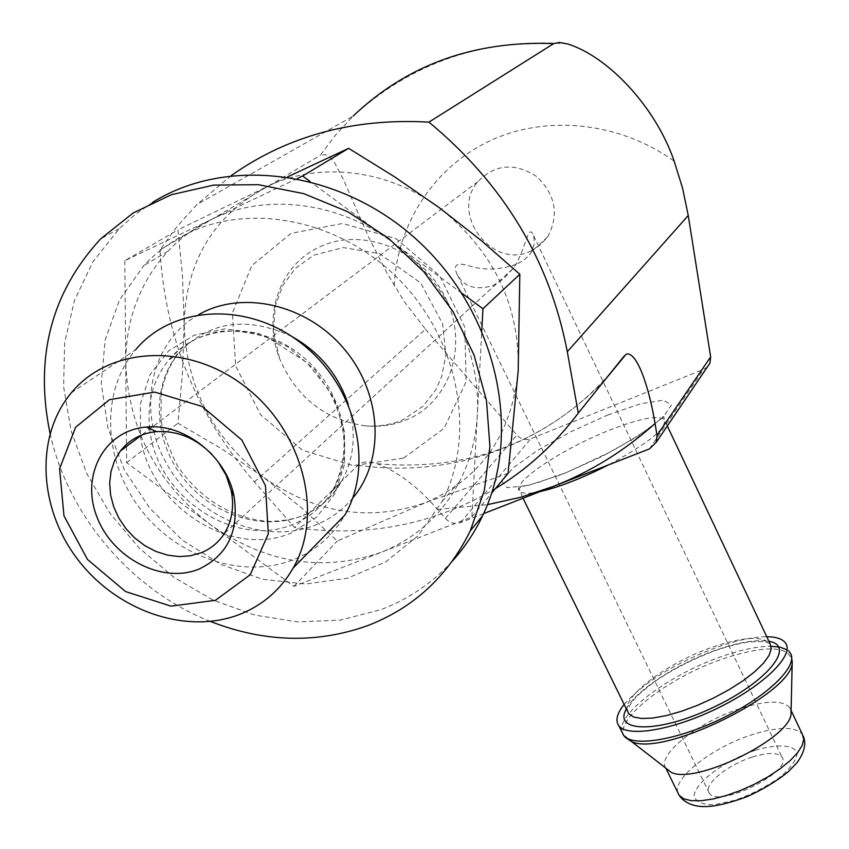 <?xml version="1.0" encoding="UTF-8"?>
<svg xmlns="http://www.w3.org/2000/svg" width="849" height="849" viewBox="0 0 849 849"><rect width="100%" height="100%" fill="white"/><g stroke="black" fill="none" stroke-linecap="round" stroke-linejoin="round"><path stroke-width="0.64" stroke-dasharray="4.25 3.18" d="M752.511 756.99C767.846 752.32 777.642 752.31 781.876 756.958C794.293 770.988 717.904 808.906 709.202 793.04C702.505 785.24 727.444 764.716 752.511 756.99M516.309 264.283C501.069 269.515 486.541 270.396 472.723 266.936C457.208 261.513 452.103 264.177 457.409 274.927C463.978 286.909 475.833 290.475 492.972 285.646L503.754 278.705L512.69 268.9C525.68 252.44 527.813 220.846 533.65 235.746L534.477 243.132L531.75 251.41C528.916 256.504 523.759 260.792 516.309 264.283M508.095 473.296L425.943 502.459L337.308 541.015L301.766 508.02L263.201 477.032L221.631 448.803L177.94 423.227L182.429 373.337L184.148 323.978L182.503 276.084L177.94 229.867L267.637 186.366C213.725 215.275 185.899 261.142 184.148 323.978C186.249 386.55 212.6 437.564 263.201 477.032C315.648 513.741 369.888 522.209 425.943 502.459C480.895 478.709 511.639 434.837 518.198 370.864C519.885 305.269 493.513 250.837 439.082 207.559C387.547 169.121 318.927 161.246 267.637 186.366L287.758 176.794M254.435 481.903L425.498 329.242L404.495 301.915L387.218 273.537L368.402 236.659L343.505 179.691L334.665 162.828L330.049 157.235L325.231 154.507L320.158 155.463L335.588 134.991L353.099 116.111L196.894 204.577L177.186 226.333L159.973 249.935C165.162 337.881 196.65 415.203 254.435 481.903L294.518 527.462C366.333 537.831 433.287 524.894 495.37 488.631M159.973 249.935L320.158 155.463M425.498 329.242L516.882 435.091C520.925 439.283 525.52 440.514 530.689 438.816L703.641 369.347L707.387 366.917M319.999 246.772C363.011 226.386 422.908 250.582 445.661 298.19C469.083 345.511 449.673 402.458 406.321 419.915C393.236 425.264 379.418 427.227 364.847 425.805C324.711 419.724 296.259 397.258 279.501 358.384C262.362 315.276 279.968 264.421 319.999 246.772M231.257 175.573L196.894 204.577M483.612 513.624L460.498 522.644C454.862 524.438 449.811 523.026 445.354 518.421L437.511 509.421C418.207 487.146 398.213 471.959 377.529 463.872C368.997 460.911 362.47 461.357 357.96 465.188L294.518 527.462M624.132 704.415C644.529 681.726 676.122 662.432 718.944 646.556C737.866 640.05 753.795 636.771 766.753 636.729M665.605 767.974C656.839 754.708 698.801 721.788 739.935 708.639C766.031 700.383 782.619 700.011 789.697 707.535L791.066 711.749M297.394 178.481L124.792 260.717L177.94 229.867M461.983 293.319L309.758 181.283M124.792 260.717L126.639 462.673L293.903 586.404L471.927 516.882L481.786 330.526M471.927 516.882L491.698 493.057M293.903 586.404L337.308 541.015M126.639 462.673L177.94 423.227M71.369 392.779L135.617 349.756C100.161 391.559 103.154 460.455 140.244 508.891C177.091 557.528 242.846 579.761 293.51 559.661C315.584 550.757 332.712 535.878 344.885 515.046M50.038 433.393C68.291 516.447 132.211 590.692 210.446 621.468M125.737 363.478C128.613 429.159 156.778 482.826 210.212 524.491C265.535 563.301 322.556 572.566 381.265 552.285C415.628 538.595 441.735 515.025 459.585 481.563C470.028 461.209 475.949 438.933 477.329 414.726C481.224 351.635 447.837 282.324 392.694 242.315C338.04 201.531 265.673 192.946 211.995 219.169C195.206 227.235 180.529 237.911 167.964 251.219C139.777 282.271 125.705 319.691 125.737 363.478M188.531 233.008C254.159 201.33 345.278 221.791 402.734 283.333C460.413 344.683 475.684 437.012 442.17 501.377L417.952 535.857L385.69 561.9L347.485 578.201L305.672 584.038L262.681 579.305L220.889 564.426L182.588 540.314L149.838 508.307L124.453 470.123L107.908 427.822L101.254 383.706L105.096 340.269L119.454 300.079L143.736 265.641C156.503 252.089 171.434 241.201 188.531 233.008M530.752 251.049L540.251 245.138L547.732 236.744C559.311 214.765 555.607 194.676 536.632 176.496C514.706 162.371 495.137 164.069 477.923 181.601C449.45 214.001 492.505 270.226 530.752 251.049M217.8 461.304L211.974 454.417M152.618 202.359L135.076 214.585L119.178 228.699L92.785 261.97L74.436 300.525L64.662 342.678L63.601 386.698L71.104 430.846L86.715 473.466L109.744 513.019L139.247 548.104L174.13 577.479L213.131 600.105L254.859 615.122L297.819 621.914L340.428 620.099L381.063 609.593C408.592 599.129 432.353 582.966 452.368 561.115M394.191 285.71C397.067 224.454 433.521 167.285 490.043 140.764C546.554 114.413 619.452 121.863 674.191 161.193M445.354 518.421L516.882 435.091M460.498 522.644L530.689 438.816M649.443 448.898L703.641 369.347M607.81 414.981L640.475 403.816L663.313 400.155L671.495 405.015L662.613 417.857L637.737 436.344L601.782 456.613L562.547 474.209L528.651 485.31L507.14 487.751L501.833 481.425L512.998 467.969L537.82 450.193L571.441 431.419L607.81 414.981M540.038 491.592C529.001 493.938 522.209 493.853 519.641 491.348C510.079 483.421 562.303 448.484 610.198 429.902C639.923 418.398 657.954 414.949 664.289 419.544C667.091 428.151 648.487 443.274 608.478 464.891M627.337 710.931C622.381 695.925 669.267 661.636 713.807 646.683C743.512 636.824 762.232 635.774 769.969 643.542L764.365 641.6L750.293 641.78C740.88 642.98 729.694 645.749 716.715 650.09C695.119 658.028 675.21 668.004 656.977 680.017C632.983 698.048 634.267 699.735 630.255 704.628C627.836 709.424 626.976 711.759 627.687 711.642M626.35 708.926C635.699 690.386 678.298 662.867 717.501 649.559C739.575 642.046 756.714 639.297 768.907 641.313M621.935 732.018C616.024 713.839 671.028 673.353 723.401 655.906C742.27 649.464 758.189 646.248 771.147 646.259M787.023 649.846L791.183 654.897M625.182 737.314C611.1 721.417 668.45 676.823 724.356 658.357C767.156 644.688 789.772 645.845 792.213 661.827M677.831 792.669C672.652 777.992 713.086 746.95 752.341 734.597C778.437 726.5 795.089 726.373 802.316 734.215L803.292 736.168M755.207 750.314C777.673 743.639 794.324 744.679 797.179 753.296C796.309 760.248 790.377 768.387 779.382 777.716C766.01 786.906 751.248 794.431 735.075 800.278L713.86 804.746C702.367 804.725 695.756 801.817 694.026 796.001C695.14 782.428 724.388 760.768 755.207 750.314M357.96 465.188C451.084 478.698 548.04 445.449 611.46 371.841M437.511 509.421L487.464 504.656M403.71 458.057L444.08 428.342L466.122 381.71L464.774 327.13L439.74 275.798L395.952 238.622L342.656 223.489L291.143 233.305L251.898 265.472L232.35 312.941L235.682 366.11L260.707 414.853L302.488 450.203L353.29 465.655L403.71 458.057M140.446 435.93C149.031 505.855 231.597 559.162 291.398 532.875L316.635 517.179L335.026 493.513L344.652 464L344.418 431.419L334.177 398.945L314.852 369.846L288.31 347.092L257.247 332.988L224.805 328.913L194.251 335.164L168.537 350.966L150.061 374.632L140.446 403.763L140.393 435.558M149.711 428.596C155.537 496.389 235.544 549.759 293.467 524.088C310.172 517.221 323.257 506.015 332.744 490.446C357.174 450.384 342.869 387.972 300.175 354.595C257.788 320.763 197.393 324.169 168.282 360.538C153.531 379.291 147.28 401.407 149.52 426.877M291.844 336.491C246.284 315.552 208.355 321.283 178.057 353.693C151.111 386.56 153.711 440.005 182.726 477.414C211.56 514.982 262.723 531.718 301.968 515.789C318.545 508.965 331.545 497.822 340.969 482.37C354.362 458.969 356.75 432.841 348.143 404.007M198.698 314.629C149.657 342.083 136.328 411.234 167.009 464.371C197.074 517.837 264.495 545.716 315.722 524.937C330.219 519.068 342.518 510.164 352.622 498.236M457.42 274.917L709.202 793.04M533.65 235.746L781.876 756.958M667.325 425.965L664.289 419.544L663.876 416.689L662.772 416.753L655.63 423.269C647.15 430.125 632.293 439.57 611.057 451.636L566.644 472.415L537.64 482.688L520.883 487.008L519.015 488.599L523.016 498.236M785.505 643.011L790.079 652.732M789.697 707.535L791.098 710.486M377.54 463.777C466.908 471.45 542.638 443.603 604.721 380.225M279.501 358.384L273.516 330.834L275.331 305.693L282.675 285.646L295.314 268.454L313.759 255.167L343.346 247.579L379.397 253.575L420.743 283.004L442.584 323.734L445.895 355.126L441.671 376.606L435.813 389.755L423.142 406.162L403.678 419.385C392.142 424.712 379.195 426.845 364.847 425.805M567.174 43.83C484.163 37.812 412.805 61.913 353.099 116.111M332.744 490.446C343.336 469.55 344.843 447.338 343.76 438.19C342.306 421.146 336.713 404.241 326.982 387.505L306.722 362.449L268.517 337.923C252.312 332.659 237.136 330.41 222.969 331.152C202.104 333.593 183.883 343.389 168.282 360.538L178.057 353.693C169.269 365.717 163.645 379.291 161.204 394.424L160.96 418.822C161.968 429.785 167.285 445.141 176.91 464.891C200.056 500.337 236.011 519.981 270.141 521.392C284.479 520.957 296.089 518.718 304.94 514.674C320.837 507.479 332.84 496.707 340.969 482.37L332.744 490.446M167.964 251.219L143.736 265.641M459.585 481.563L442.17 501.377M477.923 181.601L141.56 435.091M547.732 236.744L531.75 251.41M512.679 268.9L224.423 533.405M119.178 228.699L100.691 238.834"/><path stroke-width="1.27" d="M287.758 176.794L348.631 148.331L394.732 176.921L439.082 207.559L480.789 240.203L519.832 274.248L518.198 370.864L508.095 473.296L491.698 493.057M495.37 488.631C527.325 469.274 554.959 444.101 578.275 413.123L567.302 351.709C549.759 260.547 503.627 184.021 428.915 122.129L553.718 43.586L559.364 42.461L567.546 43.936C607.661 56.267 655.481 106.443 674.191 161.193L682.554 188.138L688.252 215.497L710.655 356.898L709.934 363.17L707.387 366.917M428.915 122.129C353.587 117.915 287.705 135.734 231.257 175.573M611.46 371.841L626.116 354.235C636.792 350.541 649.177 387.505 655.046 423.534L657.041 435.367L656.309 442.212L649.443 448.898L483.612 513.624M624.365 355.795L578.275 413.123M766.753 636.729C776.251 636.824 782.502 638.915 785.505 643.011C794.611 654.94 764.471 685.037 719.241 707.387C674.138 729.885 627.581 737.855 618.847 725.736C615.154 720.652 616.915 713.542 624.132 704.415M791.066 711.749L791.035 713.001C792.52 737.144 696.244 784.943 671.336 772.42L665.605 767.974M309.758 181.283L302.594 176.008L297.394 178.481M302.594 176.008L348.631 148.331M481.786 330.526L482.943 308.749L461.983 293.319M482.943 308.749L519.832 274.248M198.953 569.095C227.5 555.522 239.195 531.294 234.048 496.4C226.662 456.475 184.137 422.876 146.283 427.068C104.395 430.294 80.506 475.302 96.86 516.712C112.344 558.313 162.414 584.176 198.953 569.095M215.444 600.307L250.253 574.731L268.305 533.915L265.472 485.745L241.859 440.037L202.147 406.459L154.688 392.089L109.457 399.688L75.614 427.259L59.579 468.775L63.972 515.852L87.5 559.48L125.556 591.562L171.02 606.154L215.444 600.307M239.609 614.421C262.723 605.263 280.594 589.79 293.202 568.013C323.904 514.94 303.655 432.438 246.454 387.685C189.635 342.38 109.871 345.872 71.369 392.779C34.618 436.545 38.64 508.891 78.119 559.958C117.353 611.238 186.568 635.084 239.609 614.421M293.202 568.013L344.885 515.046C374.505 464.286 355.964 386.062 302.095 343.919C248.598 301.246 172.793 304.95 135.617 349.756M210.446 621.468C264.219 642.396 316.571 643.807 367.468 625.702C413.452 608.033 447.731 576.397 470.314 530.784L484.376 490.319L489.915 446.351L486.488 400.622L474.039 355.009L452.942 311.487L424.001 271.967L388.428 238.219L347.74 211.73L303.762 193.646L258.404 184.689L213.64 185.103L171.349 194.718L133.219 212.94L100.691 238.834C51.258 292.491 34.374 357.355 50.038 433.393M211.974 454.417C195.716 438.095 177.239 430.496 156.545 431.642C141.295 433.181 129.207 439.676 120.271 451.137L114.583 460.678L111.017 471.428L109.67 482.985L110.582 494.935L113.702 506.821L118.913 518.219L126.013 528.725L134.747 537.969L144.797 545.62L155.813 551.404L167.38 555.097L179.107 556.583L190.558 555.777L201.319 552.72C211.04 548.709 218.745 542.267 224.423 533.405C232.053 520.915 234.324 506.651 231.215 490.626L226.195 475.408L217.8 461.304M452.368 561.115C464.499 547.69 474.58 532.578 482.603 515.778C522.241 433.839 498.193 317.165 421.475 244.109C345.087 170.713 229.379 154.465 152.618 202.359M567.302 351.709L688.252 215.497M353.099 116.111C407.032 64.757 473.901 40.582 553.718 43.586M657.041 435.367L710.655 356.898M608.478 464.891C582.138 478.231 559.321 487.135 540.038 491.592M667.325 425.965L769.969 643.542L771.306 648.678L769.162 655.301L763.569 663.111L754.74 671.718L743.087 680.707L729.174 689.6L713.722 697.952L697.528 705.317L681.45 711.303L666.316 715.611L652.892 718.052L641.833 718.509L633.651 717.023L628.674 713.68L627.337 710.931M768.907 641.313C796.426 645.686 767.241 682.097 712.948 707.546C658.866 733.366 612.585 732.793 626.35 708.926M771.147 646.259L780.358 647.225L787.023 649.846M790.079 652.732C799.259 664.841 769.247 695.098 724.059 717.416C678.998 739.893 632.409 747.672 623.591 735.372L621.935 732.018M791.183 654.897L792.213 661.827C794.505 692.349 663.419 757.425 631.56 741.58L625.182 737.314M791.098 710.486L802.316 734.215L803.759 739.256L802.146 745.571L797.487 752.851L789.973 760.768L779.955 768.897L767.931 776.846L754.496 784.179L740.37 790.525L726.266 795.545L712.927 799.005L701.03 800.734L691.15 800.671L683.753 798.835L679.147 795.364L677.831 792.669M487.464 504.656L520.745 497.249L553.177 486.466C590.458 471.927 624.418 450.946 655.046 423.534M149.52 426.877L149.711 428.596M348.143 404.007C338.061 374.43 319.288 351.921 291.844 336.491M352.622 498.236C384.979 460.243 382.368 394.626 344.811 349.714C307.571 304.536 242.581 289.424 198.698 314.629M656.309 442.212L709.934 363.17M523.016 498.236L627.687 711.642M618.847 725.736L623.591 735.372L671.336 772.42M791.035 713.001L792.213 661.827M666.178 768.854L679.147 795.364C683.976 802.209 691.648 805.934 702.187 806.55C709.605 806.794 720.79 806.2 747.088 796.659C762.742 789.549 776.485 781.25 788.318 771.773L797.137 762.54C804.406 752.352 806.465 743.565 803.292 736.168M604.721 380.225L626.116 354.235M141.56 435.091L120.271 451.137M156.545 431.642L146.283 427.068M231.215 490.626L234.048 496.4M482.603 515.778L470.314 530.784"/></g></svg>
